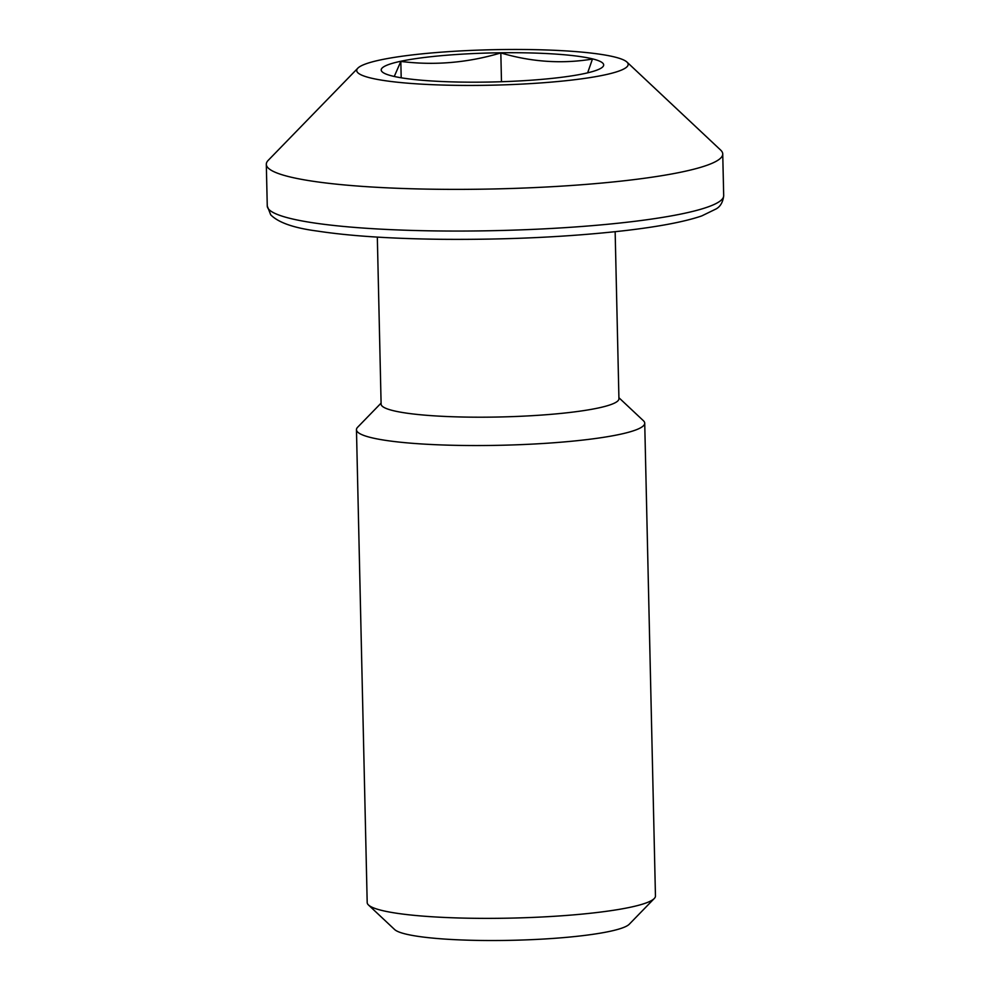 <?xml version="1.0" encoding="UTF-8"?>
<svg xmlns="http://www.w3.org/2000/svg" width="990" height="990" viewBox="0 0 990 990"><rect width="100%" height="100%" fill="white"/><g stroke="black" fill="none" stroke-linecap="round" stroke-linejoin="round"><path stroke-width="1.49" d="M401.197 77.802L400.826 61.43L394.268 76.453M429.697 80.846A111.301 14.528 -1.3 0 0 596.302 70.34A111.301 14.528 -1.3 0 0 492.117 52.928A111.301 14.528 -1.3 0 0 388.835 75.054A111.301 14.528 -1.3 0 0 429.697 80.846M587.639 72.852L592.453 59.053C562.072 64.078 531.531 62.023 500.829 52.928C467.651 62.816 434.313 65.649 400.826 61.43M501.485 81.725L500.829 52.928M380.358 59.944A135.766 17.721 178.7 0 1 523.661 49.5A135.766 17.721 178.7 0 1 626.942 62.061A135.766 17.721 178.7 0 1 492.847 85.165A135.766 17.721 178.7 0 1 357.848 68.162A135.766 17.721 178.7 0 1 380.358 59.944M357.848 68.162L268.216 160.355A228.269 29.799 -1.3 0 0 266.31 164.315A228.269 29.799 -1.3 0 0 427.494 189.127A228.269 29.799 -1.3 0 0 682.989 171.74A228.269 29.799 -1.3 0 0 722.737 153.957A228.269 29.799 -1.3 0 0 720.658 150.084L626.942 62.061M615.149 231.71L618.936 398.747A118.936 15.531 178.7 0 1 551.541 414.29A118.936 15.531 178.7 0 1 381.113 404.143L377.326 237.105M381.088 403.116L357.662 427.21A144.169 18.822 -1.3 0 0 356.462 429.722L367.191 902.558A144.169 18.822 -1.3 0 0 368.503 905.009L394.639 929.548A118.379 15.456 -1.3 0 0 484.679 940.5A118.379 15.456 -1.3 0 0 609.63 931.392A118.379 15.456 -1.3 0 0 629.269 924.227L654.254 898.524A144.169 18.822 -1.3 0 0 655.454 896.012L644.725 423.175A144.169 18.822 -1.3 0 0 643.413 420.725L618.911 397.72M368.503 905.009A144.169 18.822 -1.3 0 0 478.17 918.336A144.169 18.822 -1.3 0 0 630.345 907.248A144.169 18.822 -1.3 0 0 654.254 898.524M356.462 429.722A144.169 18.822 -1.3 0 0 458.259 445.389A144.169 18.822 -1.3 0 0 619.616 434.412A144.169 18.822 -1.3 0 0 644.725 423.175M267.263 205.994L270.691 214.805C278.376 222.602 293.943 228.022 317.382 231.078C349.086 235.917 390.233 238.664 440.835 239.295C507.053 239.865 568.223 236.994 624.343 230.682C658.969 226.661 684.771 221.735 701.749 215.919L716.315 208.828C720.522 206.353 722.985 201.96 723.69 195.636A228.269 29.799 178.7 0 1 683.929 213.419A228.269 29.799 178.7 0 1 428.447 230.806A228.269 29.799 178.7 0 1 267.263 205.994L266.31 164.315M723.69 195.636L722.737 153.957"/></g></svg>
